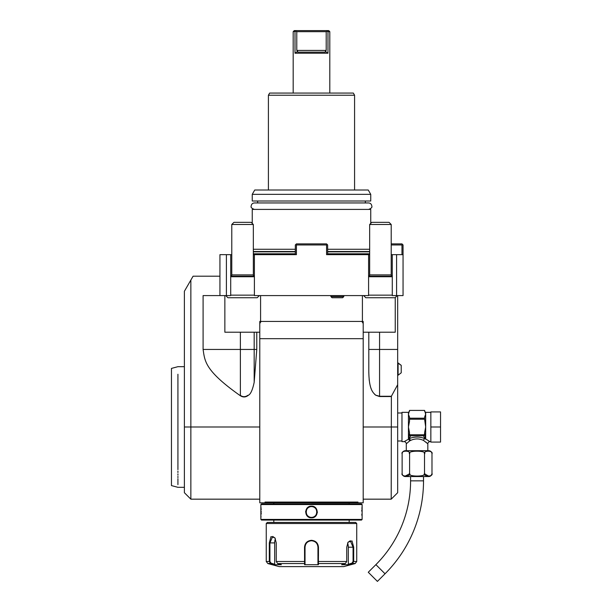 <?xml version="1.0" encoding="UTF-8"?>
<svg xmlns="http://www.w3.org/2000/svg" width="612" height="612" viewBox="0 0 612 612"><rect width="100%" height="100%" fill="white"/><g stroke="black" fill="none" stroke-linecap="round" stroke-linejoin="round"><path stroke-width="0.92" d="M219.938 295.588L226.394 295.588L226.394 254.653L219.938 254.653L219.938 295.588L203.092 295.588L203.092 349.444C204.875 361.065 204.645 370.405 239.644 395.245L240.371 395.734L239.644 395.245M226.394 295.588L230.709 295.588L230.709 254.653L231.78 254.653M253.33 254.653L254.401 254.653L254.401 295.588L368.585 295.588L368.585 254.653L369.663 254.653M391.206 254.653L392.284 254.653L392.284 295.588L403.056 295.588L403.056 244.961L402.512 244.418L401.977 244.961L391.206 244.961M392.284 254.653L403.056 254.653M254.401 254.653L296.415 254.653L296.415 244.961L326.571 244.961L326.571 254.653L368.585 254.653M226.394 254.653L230.709 254.653M396.591 295.588L396.591 254.653M368.585 276.196L392.284 276.196L368.585 276.196M368.585 295.152L392.284 295.152M363.627 295.588L365.785 297.738L395.084 297.738L397.234 295.588M368.585 276.18A1.293 1.293 0 0 0 369.663 274.903L369.663 224.489L391.206 224.489L391.206 274.903A1.293 1.293 0 0 0 392.284 276.18M391.206 224.489L389.048 222.34L371.813 222.34L369.663 224.489M326.571 244.961L327.114 244.418L326.571 243.882L296.415 243.882L295.336 244.961L295.336 254.653M327.649 254.653L327.649 244.961L327.114 244.418M296.415 244.961L295.871 244.418M230.709 276.196L254.401 276.196M230.709 295.152L254.401 295.152M225.752 295.588L227.901 297.738L257.201 297.738L259.358 295.588M230.709 276.18A1.293 1.293 0 0 0 231.78 274.903L231.78 224.489L253.33 224.489L253.33 274.903A1.293 1.293 0 0 0 254.401 276.18M253.33 224.489L251.172 222.34L233.937 222.34L231.78 224.489M401.977 254.653L401.977 244.961M391.206 243.882L401.977 243.882L402.512 244.418M327.649 249.268L369.663 249.268M252.251 223.411L252.251 209.411L370.742 209.411L370.742 223.411M253.33 249.268L295.336 249.268M365.349 202.947L365.349 201.011M257.637 202.947L257.637 201.011M370.742 201.011L252.251 201.011L252.251 194.333L370.742 194.333L370.742 201.011M370.742 194.333L368.248 190.018L254.737 190.018L252.251 194.333M268.408 190.018L268.408 95.227L354.577 95.227L354.577 190.018M354.577 95.227L353.338 93.078L269.647 93.078L268.408 95.227M329.807 93.078L329.807 31.679L327.978 31.679L327.978 53.221L295.007 53.221L295.007 31.679L295.596 31.243L293.179 31.679L293.179 93.078M327.978 53.221L325.362 51.4L326.204 50.421L326.204 31.679L327.389 31.243L327.978 31.679L326.992 30.6L328.728 30.6L329.807 31.679M325.362 51.4L325.278 52.142L325.362 51.4M297.707 52.142L297.623 51.4L297.707 52.142L325.278 52.142M326.204 50.421L296.782 50.421L297.623 51.4L295.007 53.221M296.782 50.421L296.782 31.679L295.596 31.243L295.994 30.6L326.992 30.6M293.179 31.679L294.257 30.6L295.994 30.6M296.782 31.679L326.204 31.679M190.852 280.082L184.388 291.274L184.388 492.706L190.852 499.17L190.852 280.082L193.094 276.196L219.938 276.196M240.371 395.734C243.132 397.509 245.81 397.341 248.395 395.245C250.645 394.204 252.572 389.898 254.179 382.309L254.179 332.209L256.772 332.209L256.772 349.444L254.179 382.309M260.582 295.588L260.582 321.438L259.786 321.438L259.786 332.209L256.772 332.209M259.786 332.209L259.786 502.834L265.348 502.834L264.996 502.069L265.348 502.834L363.199 502.834L363.199 321.438L260.582 321.438M259.786 502.834L265.348 502.834L264.996 502.069L357.989 502.069L357.637 502.834L363.199 502.834M357.637 502.834L357.989 502.069L357.637 502.834M224.856 295.588L224.856 332.209L254.179 332.209M362.411 295.588L362.411 321.438M395.245 297.577L395.245 332.209L363.199 332.209M379.57 332.209L379.57 349.444L397.67 349.444L397.67 295.588M397.67 349.444L397.67 492.706L391.206 499.17L391.374 396.278L379.57 396.278L376.479 395.375L379.57 396.545L375.76 395.245C373.152 392.644 369.044 390.265 368.799 371.277L368.814 373.045M397.67 384.696L391.374 396.262L379.57 396.262L379.57 349.444L368.799 349.444M368.799 332.209L368.799 371.277M391.206 396.545L379.57 396.545M369.166 379.524L369.304 380.74M369.579 382.622L369.778 383.716M370.031 384.894L370.329 386.073M370.941 388.054L371.155 388.635M372.111 390.785L372.509 391.512M374.529 394.197L375.416 394.985M261.944 321.438L261.515 321.476A2.157 2.157 0 0 1 261.944 321.438M361.531 321.438L361.042 321.438A2.157 2.157 0 0 1 361.47 321.476L361.531 321.438M363.199 323.595C362.419 322.011 361.837 321.308 361.47 321.476L361.508 321.491M259.786 323.595C260.574 322.004 261.148 321.3 261.515 321.476L261.538 321.476M353.69 502.834L345.466 502.834L349.628 502.834L349.184 502.88L349.184 503.913M273.809 503.913L273.809 502.88L273.365 502.834L277.519 502.834L269.303 502.834M311.493 502.88L349.184 502.88L311.493 502.88M361.478 503.913L261.515 503.913L260.865 504.556L260.865 519.42L362.12 519.42L362.12 504.556L361.478 503.913M362.12 504.556L260.865 504.556M311.493 517.806C303.904 518.135 303.935 505.826 311.493 506.17C319.082 505.849 319.051 518.15 311.493 517.806L311.493 517.377C304.547 517.737 304.569 506.231 311.493 506.606C318.439 506.239 318.416 517.752 311.493 517.377A5.386 5.386 0 0 1 306.107 511.992A5.386 5.386 0 0 1 311.493 506.606A5.386 5.386 0 0 1 316.878 511.992A5.386 5.386 0 0 1 311.493 517.377M260.926 517.247L261.01 516.383M261.163 514.118L261.202 512.802M261.209 511.808L261.202 511.364M261.156 509.796L261.095 508.679M261.049 508.037L260.995 507.424M362.029 507.004L361.99 507.424M361.929 508.113L361.899 508.595M361.822 509.934L361.784 511.219M361.83 514.134L361.899 515.457M317.33 512.596L317.36 511.992M305.656 511.387L305.625 511.984M362.12 519.42L361.478 520.07L261.515 520.07L260.865 519.42M266.251 523.512L356.735 523.512L355.656 522.434L267.329 522.434L266.251 523.512L266.251 561.487L269.303 561.487L269.303 542.905L270.986 536.594L274.903 537.864L276.257 542.905L276.257 561.487L277.626 563.568L281.367 564.708L274.451 564.708L270.718 563.568L269.303 561.487L269.915 561.487L269.915 542.905L272.684 536.441L275.002 538.024M356.735 523.512L356.735 561.487L353.69 561.487L352.267 563.568L348.534 564.708L341.618 564.708L345.359 563.568L346.729 561.487L346.729 547.212L348.083 542.171L351.999 540.901L353.69 547.212L353.69 561.487L353.69 547.212L353.07 547.212L353.07 561.487L351.954 563.147L348.305 564.264L348.305 547.212A6.464 3.228 -90 0 0 347.578 543.112M318.454 556.048L318.454 547.212L318.408 563.568L317.957 563.147L317.957 564.264L317.957 547.212L317.957 561.487L346.729 561.487M304.531 547.174L304.531 547.212C304.937 543.043 307.255 540.748 311.493 540.319C315.738 540.748 318.056 543.043 318.454 547.212L317.957 547.212C317.582 543.303 315.425 541.146 311.493 540.748C307.561 541.146 305.403 543.303 305.028 547.212A6.464 6.464 0 0 1 305.044 546.83M347.983 542.339L350.301 540.748L353.07 547.212L348.305 547.212M274.451 564.708L274.681 564.264L271.04 563.147L267.849 563.568L279.179 566.605L343.806 566.605L355.136 563.568L351.954 563.147M345.359 563.568L318.408 563.568L318.408 564.708L304.577 564.708L304.531 547.212L305.028 547.212L305.028 561.487L305.028 547.212M271.04 563.147L269.915 561.487M277.626 563.568L304.585 563.568L305.028 561.487L276.257 561.487M305.074 546.447A6.464 6.464 0 0 1 305.212 545.69M309.947 540.939A6.464 6.464 0 0 1 310.72 540.794M311.103 540.763A6.464 6.464 0 0 1 311.883 540.763M312.273 540.794A6.464 6.464 0 0 1 313.038 540.939M317.858 546.065A6.464 6.464 0 0 1 317.911 546.447M317.942 546.83A6.464 6.464 0 0 1 317.957 547.212M317.957 563.017L317.957 561.847M318.408 564.708L317.957 564.264M348.534 564.708L348.305 564.264M269.915 542.898L269.303 542.905M274.681 564.264L274.681 542.905A6.464 3.228 90 0 1 275.415 538.805M305.028 564.264L305.028 563.147L304.577 564.708M305.028 563.017L305.028 561.847M427.826 450.7L427.826 443.807L423.512 440.426C419.205 438.437 414.905 438.437 410.606 440.426L409.313 438.559L410.591 435.798L423.519 435.798L424.797 438.559C419.641 436.578 414.477 436.578 409.313 438.559L408.671 439.095L409.52 432.722L408.441 427L409.52 421.278L409.52 417.17L408.441 414.316L408.441 412.35L401.977 412.35L401.977 441.65L404.134 441.65A2.157 2.157 -132.6 0 1 406.284 443.807L409.788 440.831L408.579 439.141L404.134 441.65M408.625 441.749L409.374 441.153M410.606 440.426L409.788 440.831L408.579 439.141M406.284 450.7L406.284 443.807M431.904 453.217L431.98 453.928A3.228 3.228 0 0 0 428.752 450.7L405.366 450.7A3.228 3.228 0 0 0 402.13 453.928L402.214 453.194M402.13 473.321A3.228 3.228 0 0 0 405.366 476.549L428.752 476.549A3.228 3.228 0 0 0 431.98 473.321L431.98 453.928C433.617 450.279 422.884 450.279 424.521 453.928C427.78 450.279 406.322 450.279 409.596 453.928C411.226 450.279 400.493 450.279 402.13 453.928L402.13 473.321C400.485 476.97 411.233 476.97 409.596 473.321C406.337 476.97 427.788 476.97 424.521 473.321C422.884 476.97 433.625 476.97 431.98 473.321L431.888 474.078M424.521 453.928L424.521 473.321M430.71 451.503L431.491 452.26M409.558 473.818L404.876 476.243M409.596 453.928L409.596 473.321M431.835 474.277L430.695 475.753M428.974 476.274L424.56 473.818M424.422 473.879L423.971 474.598M410.101 474.56L409.696 473.879M410.591 476.549L410.591 480.856A118.491 118.491 0 0 1 375.89 564.647L368.271 572.258L377.413 581.4L385.032 573.781L375.89 564.647M423.519 476.549L423.519 480.856A131.412 131.412 0 0 1 385.032 573.781M425.837 442.04L426.38 442.507M427.826 443.807A2.157 2.157 132.6 0 1 429.984 441.65L426.12 439.248M426.572 439.508L427.138 439.837M425.539 439.141L425.677 439.003A1.079 0.88 180 0 0 425.439 439.026L424.797 438.559A2.157 1.216 -66.6 0 0 423.512 440.426M430.848 427L430.848 411.922L440.541 411.922L440.541 427L430.848 427L430.848 442.078L440.541 442.078L440.541 427M409.52 419.22L424.598 419.22L425.677 427L424.598 432.676M425.501 414.63L424.598 417.154L424.598 419.22M409.52 434.214L409.635 434.78L424.476 434.78L424.598 432.722L425.439 439.026M423.519 435.798L424.476 434.78M423.948 435.637A1.079 0.933 -0 0 0 424.598 434.78A1.079 0.933 -0 0 1 424.384 435.339M424.598 434.214L424.598 434.78L424.598 434.214M409.52 434.78A1.079 0.933 0 0 0 410.17 435.637L410.591 435.798M408.671 439.026A1.079 0.88 -0 0 0 408.441 439.003L408.441 414.316L409.52 410.423L424.598 410.423L425.677 414.316L425.677 439.003M409.52 433.77L409.52 434.489M409.635 434.78L410.17 435.637M424.598 410.415L409.52 410.415M409.52 418.203L424.598 418.203M401.22 372.807L398.098 375.21L401.22 372.807L401.22 365.341L398.098 362.931L398.098 375.21L397.67 375.21M247.738 395.383C245.282 397.104 242.826 397.104 240.371 395.383C242.826 397.15 245.282 397.15 247.738 395.383A10.771 5.768 180 0 0 248.395 395.245M177.924 469.656C177.924 493.035 177.924 493.035 177.924 469.656L177.924 374.246M177.924 471.11L177.924 472.525M177.924 473.879L177.924 475.172M177.924 476.411L177.924 477.589M177.924 478.706L177.924 484.658M177.924 387.549L177.924 388.689M171.459 388.368L171.459 465.625L171.459 368.409L177.924 366.68L184.388 366.68M184.388 487.32L177.924 487.32L171.459 485.591L171.459 465.625M343.806 295.588L343.806 296.575L330.885 296.575L332.048 297.738L342.643 297.738L343.806 296.575M330.885 295.588L330.885 296.575M368.585 276.731L392.284 276.731M369.663 274.903L391.206 274.903M230.709 276.731L254.401 276.731M231.78 274.903L253.33 274.903M369.663 253.789L327.649 253.789M295.336 253.789L253.33 253.789M369.663 251.846L327.649 251.846M295.336 251.846L253.33 251.846M369.663 251.517L327.649 251.517M295.336 251.517L253.33 251.517M184.388 427L259.786 427M240.371 332.209L240.371 349.444L256.772 349.444M240.371 395.383L240.371 349.444L203.092 349.444M397.67 427L363.199 427M375.76 395.245A10.771 5.768 180 0 0 376.479 395.375M353.69 561.487L353.07 561.487M311.493 540.319L311.493 540.748M274.681 542.905L269.915 542.905M311.493 506.17L311.493 506.606M423.519 480.856L410.591 480.856M430.848 412.35L425.677 412.35L425.677 414.316M190.852 499.17L259.786 499.17M363.199 338.673L259.786 338.673M363.199 499.17L391.206 499.17M273.809 522.434L273.809 520.07M349.184 522.434L349.184 520.07M355.136 563.568L356.735 561.487M267.849 563.568L266.251 561.487M397.67 441L401.977 441M397.67 412.993L401.977 412.993M429.984 441.65L430.848 441.65M408.441 412.35L409.52 411.272M425.677 412.35L424.598 411.272M397.67 362.931L401.22 365.341M368.585 209.411L368.585 209.411C371.277 208.386 372.356 207.307 371.813 206.183C371.622 204.217 370.543 203.138 368.585 202.947L254.401 202.947C252.442 203.138 251.364 204.217 251.172 206.183C250.637 207.307 251.708 208.386 254.401 209.411"/></g></svg>
